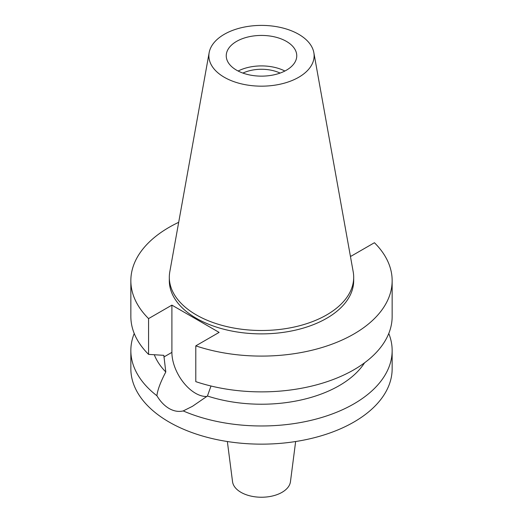 <?xml version="1.0" encoding="UTF-8"?>
<svg xmlns="http://www.w3.org/2000/svg" width="523" height="523" viewBox="0 0 523 523"><rect width="100%" height="100%" fill="white"/><g stroke="black" fill="none" stroke-linecap="round" stroke-linejoin="round"><path stroke-width="0.78" d="M224.289 34.302A52.627 30.386 180 0 1 279.099 27.15A52.627 30.386 180 0 1 313.846 52.653A52.627 30.386 180 0 1 298.711 77.273A52.627 30.386 180 0 1 238.88 83.216A52.627 30.386 180 0 1 209.154 52.653A52.627 30.386 180 0 1 224.289 34.302M236.573 41.395A35.257 20.358 0 0 0 226.243 55.784A35.257 20.358 0 0 0 248.007 74.593A35.257 20.358 0 0 0 286.427 70.18A35.257 20.358 0 0 0 296.757 55.784A35.257 20.358 0 0 0 274.993 36.983A35.257 20.358 0 0 0 236.573 41.395M313.846 52.653L353.195 271.783A92.185 53.222 180 0 1 353.685 277.275A92.185 53.222 180 0 1 326.685 314.905A92.185 53.222 180 0 1 226.224 326.444A92.185 53.222 180 0 1 169.315 277.275A92.185 53.222 180 0 1 169.805 271.783L209.154 52.653M169.315 277.275L169.315 280.661A92.185 53.222 0 0 0 226.224 329.83A92.185 53.222 0 0 0 326.685 318.291A92.185 53.222 0 0 0 353.685 280.661L353.685 277.275M350.312 255.734L351.103 256.192L374.429 242.724A130.652 75.43 180 0 1 392.152 280.661A130.652 75.43 180 0 1 353.888 334.001A130.652 75.43 180 0 1 195.792 345.86L219.117 332.393L171.897 305.131L148.571 318.599A130.652 75.43 180 0 1 130.848 280.661A130.652 75.43 180 0 1 169.112 227.322A130.652 75.43 180 0 1 178.689 222.314M154.292 354.757A109.915 63.46 0 0 0 165.798 371.977C160.535 381.999 157.573 389.916 156.9 395.741A130.652 75.43 180 0 1 130.848 350.541A130.652 75.43 180 0 1 134.228 333.491M130.848 280.661L130.848 316.441A130.652 75.43 0 0 0 148.571 354.378L163.843 355.339L165.798 371.977M148.571 318.599L148.571 354.378M206.873 396.46A33.387 19.279 60 0 1 195.51 393.263A33.387 19.279 60 0 1 171.897 352.371L171.897 305.131M392.152 280.661L392.152 316.441A130.652 75.43 0 0 1 353.888 369.781A130.652 75.43 0 0 1 195.792 381.64L195.792 345.86M156.9 395.741C160.332 401.487 164.405 405.737 169.112 408.509C173.871 411.209 178.572 412.013 183.213 410.934L192.457 406.319L207.435 396.016L210.998 386.013M207.435 396.016A109.915 63.46 0 0 0 339.224 385.641A109.915 63.46 0 0 0 364.583 362.792M130.848 350.541L130.848 368.715A130.652 75.43 0 0 0 211.501 438.405A130.652 75.43 0 0 0 353.888 422.054A130.652 75.43 0 0 0 392.152 368.715L392.152 350.541A130.652 75.43 180 0 1 353.888 403.88A130.652 75.43 180 0 1 183.213 410.934M388.772 333.491A130.652 75.43 180 0 1 392.152 350.541M227.355 441.523L232.545 481.716A29.033 16.762 0 0 0 251.393 496.19A29.033 16.762 0 0 0 282.028 492.326A29.033 16.762 0 0 0 290.455 481.716L295.645 441.523M280.093 73.083A29.451 17.004 0 0 0 242.907 73.083M238.128 71.023A35.257 20.358 180 0 1 284.872 71.023M163.843 357.026L171.897 352.371"/></g></svg>
